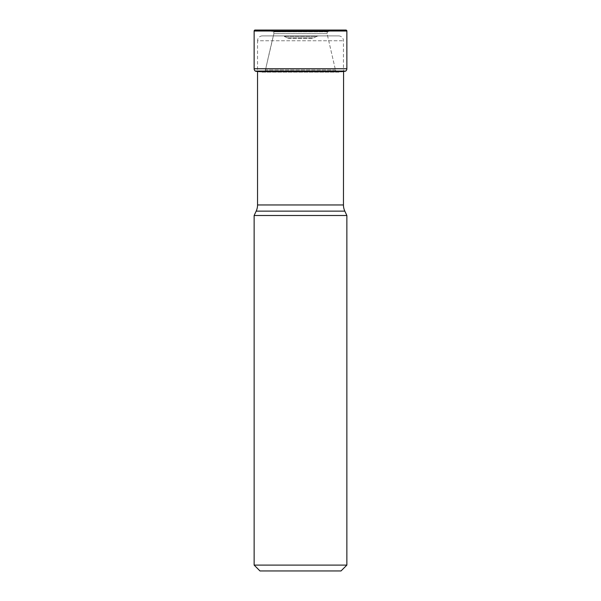 <?xml version="1.0" encoding="UTF-8"?>
<svg xmlns="http://www.w3.org/2000/svg" width="601" height="601" viewBox="0 0 601 601"><rect width="100%" height="100%" fill="white"/><g stroke="black" fill="none" stroke-linecap="round" stroke-linejoin="round"><path stroke-width="0.45" stroke-dasharray="3 2.25" d="M327.275 31.823L273.725 31.823L327.275 31.823L327.079 33.656L335.471 70.001L327.079 33.656L327.425 31.665L336.177 30.125L264.823 30.125L345.891 30.05L255.109 30.05L345.891 30.05M343.584 71.542L339.114 72.15L261.886 72.15L257.416 71.534L345.583 71.188L255.26 71.061L345.74 71.061M335.471 70.001L265.529 70.001L265.146 71.061L335.854 71.061L335.486 70.001L265.522 70.001L265.131 71.053L261.886 72.158L265.131 71.053L335.869 71.053L339.114 72.15L261.886 72.15L257.416 71.542M327.079 33.656L273.921 33.656L273.725 31.823L273.921 33.656L327.079 33.656M327.425 31.665L271.937 31.387L273.725 31.823L327.425 31.665M329.063 31.387L271.937 31.387L264.823 30.125L271.937 31.387L329.063 31.387M311.603 38.321L289.397 38.321L311.603 38.321A4.868 4.868 0 0 0 313.662 37.871L287.338 37.871A4.868 4.868 0 0 0 289.397 38.321M287.338 37.871L313.662 37.871L316.922 36.345L284.078 36.345L287.338 37.871M318.981 35.895A4.868 4.868 0 0 0 316.922 36.345L284.078 36.345A4.868 4.868 0 0 0 282.019 35.895L318.981 35.895L282.019 35.895M262.412 35.895L338.588 35.895L262.412 35.895A4.868 4.868 0 0 0 257.544 40.755L343.456 40.755L257.544 40.755L257.544 71.542M338.588 35.895A4.868 4.868 0 0 1 343.456 40.755L343.456 71.542M254.14 565.105L346.86 565.105M346.86 215.504L254.14 215.504M257.544 204.956L343.456 204.956M265.529 70.001A1038.783 1038.783 0 0 1 273.921 33.656L265.146 71.061M346.86 31.027L254.14 31.027M254.14 68.762L346.86 68.762"/><path stroke-width="0.9" d="M255.109 30.05A0.977 0.977 0 0 0 254.14 31.027A0.977 0.977 0 0 1 255.109 30.05L345.891 30.05A0.977 0.977 0 0 1 346.86 31.027L346.86 68.762A2.922 2.922 0 0 1 345.74 71.061L255.26 71.061A2.922 2.922 0 0 1 254.14 68.762L254.14 31.027L254.14 68.762A2.922 2.922 0 0 0 255.26 71.061L257.431 71.542L343.584 71.542L345.74 71.061M341.022 570.95L259.978 570.95L341.022 570.95L346.86 565.105L254.14 565.105L254.14 215.504L346.86 215.504L344.824 211.131A14.604 14.604 0 0 1 343.456 204.956L343.584 71.542M345.583 71.188L255.417 71.188A115.384 115.384 0 0 0 257.416 71.534L255.41 71.188M254.14 215.504L256.176 211.131A14.604 14.604 0 0 0 257.544 204.956L257.544 71.542M259.978 570.95L254.14 565.105M346.86 215.504L346.86 565.105M256.176 211.131L344.824 211.131L256.176 211.131M343.456 204.956L257.544 204.956M346.86 68.762L254.14 68.762M254.14 31.027L346.86 31.027"/></g></svg>
